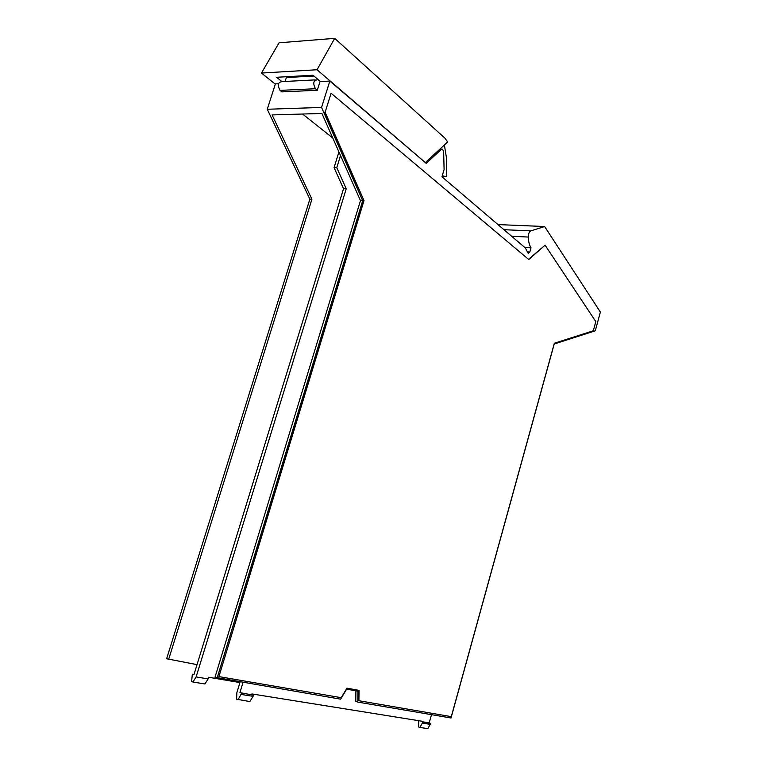 <?xml version="1.0" encoding="UTF-8"?>
<svg xmlns="http://www.w3.org/2000/svg" width="767" height="767" viewBox="0 0 767 767"><rect width="100%" height="100%" fill="white"/><g stroke="black" fill="none" stroke-linecap="round" stroke-linejoin="round"><path stroke-width="1.15" d="M315.218 79.883L282.361 81.609C277.942 82.031 277.175 84.945 280.041 90.381L281.911 91.877L317.279 90.266L320.012 81.58L329.829 81.081L426.241 163.371L441.332 149.383L442.607 149.21L443.652 151.674L444.093 169.565L441.955 176.784L525.299 247.914L528.214 253.331L529.844 251.988L531.023 247.789L524.743 247.444M329.829 81.081L321.565 107.428L267.261 109.259L275.401 83.871L278.469 83.718M332.744 137.964L302.562 114.034M340.519 155.548L336.771 167.676L334.067 167.657L338.928 151.943M346.224 188.778L343.53 188.72L193.907 674.797L192.335 674.183L191.625 681.499L192.948 682.026L196.122 676.925L346.224 188.778L336.771 167.676M196.122 676.925L208.097 678.929L208.605 677.251L239.918 682.572M192.335 674.183L194.013 674.471M192.948 682.026L204.942 683.972L208.097 678.929M343.53 188.72L334.067 167.657M503.957 229.697L530.774 230.886L544.637 226.543L600.369 312.064L595.288 330.817L554.215 344L451.025 717.989L357.805 702.093L357.94 691.201L346.636 689.13L340.625 699.168L214.981 677.299L360.471 200.638L321.91 113.458L272.103 114.925L311.929 199.219L309.858 199.161L166.631 658.757L197.033 664.634M168.606 659.515L311.929 199.219M267.261 109.259L309.858 199.161M418.753 720.692L418.561 726.963L419.865 727.442L427.804 728.65L430.747 723.425L422.838 722.169L419.865 727.442M240.081 682.026L236.85 692.745L236.61 699.197L249.879 701.556L253.091 696.331L253.436 695.17L239.927 692.63L253.436 695.17M238.019 699.753L241.615 693.282M422.838 722.169L421.419 721.124L251.931 693.943L251.758 694.519M430.747 723.425L429.194 722.869L431.485 714.652M429.194 722.869L421.284 721.603M239.927 692.63L242.986 682.525M286.628 76.719L285.075 81.465M319.657 80.88L317.787 79.749C313.406 80.151 312.62 83.152 315.438 88.732L317.279 90.266M346.943 688.152L359.033 690.377L358.908 700.731L451.303 716.646L554.34 343.242L593.313 330.769L595.806 321.603L545.078 245.172L528.751 259.524L331.085 93.238L325.122 112.279L363.999 200.59L218.911 676.609L341.229 697.682L346.943 688.152M357.805 702.093L355.783 701.364L355.907 690.827M358.63 690.3L358.908 700.731M545.078 245.172L528.53 259.332M325.122 112.279L331.085 93.238M324.671 112.289L363.999 200.59M218.911 676.609L363.548 200.58M360.471 200.638L362.695 200.705L217.109 678.114M321.565 107.428L362.695 200.705M511.637 236.255L528.444 237.061C528.425 241.547 529.288 245.124 531.023 247.789M530.774 230.886C529.096 231.807 528.319 233.868 528.444 237.061M442.271 175.72L446.049 176.631L446.768 175.595L446.346 157.168L444.39 144.973M275.305 84.159L261.461 73.057L317.049 69.749L425.11 162.403M281.585 81.312L276.609 77.275L312.994 75.243L320.472 81.561M425.541 162.403L447.631 141.972L445.119 138.357L334.7 38.35L279.054 42.799L261.461 73.057M317.049 69.749L334.7 38.35M441.332 149.383L439.606 149.392M422.569 723.128L430.479 724.384M241.26 694.461L253.091 696.331M286.331 77.553L313.914 76.029M280.041 90.381L315.438 88.732M527.284 251.835L529.844 251.988M544.407 226.514L497.965 224.587M442.013 176.583L446.049 176.631M441.552 149.22L439.788 149.229"/></g></svg>
